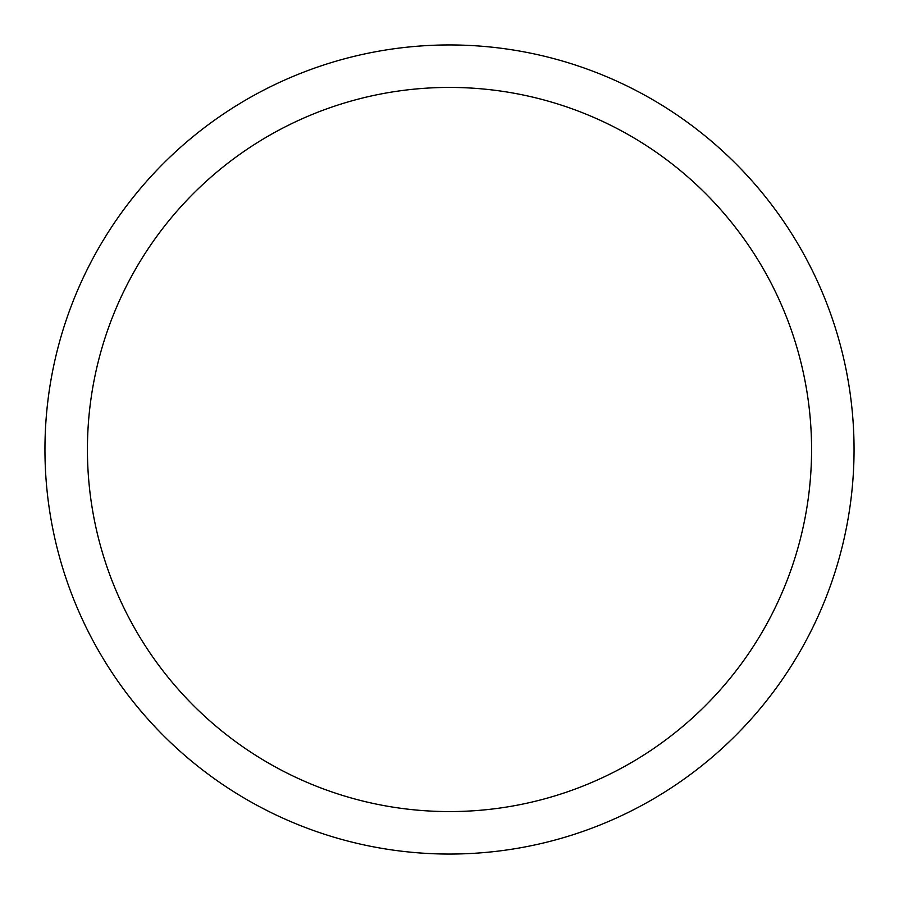 <?xml version="1.0" encoding="UTF-8"?>
<svg xmlns="http://www.w3.org/2000/svg" width="899" height="899" viewBox="0 0 899 899"><rect width="100%" height="100%" fill="white"/><g stroke="black" fill="none" stroke-linecap="round" stroke-linejoin="round"><path stroke-width="1.35" d="M449.5 44.95A404.55 404.55 0 0 1 854.05 449.5A404.55 404.55 0 0 1 449.5 854.05A404.55 404.55 0 0 1 44.95 449.5A404.55 404.55 0 0 1 449.5 44.95M449.5 811.572A362.072 362.072 0 0 1 87.428 449.5A362.072 362.072 0 0 1 449.5 87.428A362.072 362.072 0 0 1 811.572 449.5A362.072 362.072 0 0 1 449.5 811.572"/></g></svg>

